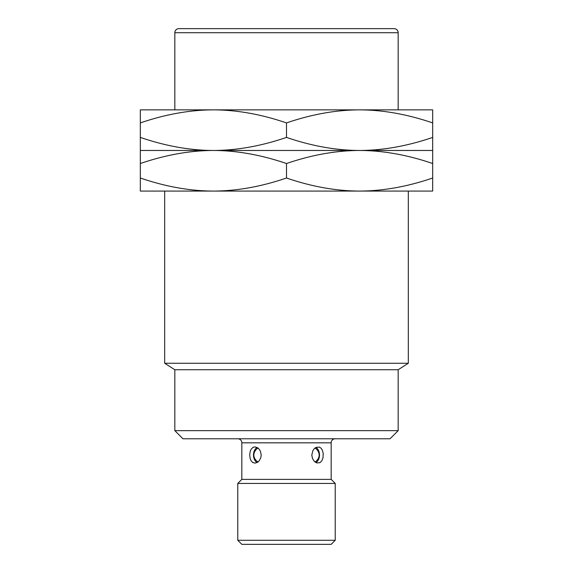 <?xml version="1.0" encoding="UTF-8"?>
<svg xmlns="http://www.w3.org/2000/svg" width="573" height="573" viewBox="0 0 573 573"><rect width="100%" height="100%" fill="white"/><g stroke="black" fill="none" stroke-linecap="round" stroke-linejoin="round"><path stroke-width="0.86" d="M164.68 191.074L164.68 363.246L174.829 369.743L398.171 369.743L398.171 430.652L390.048 438.775L182.952 438.775L174.829 430.652L398.171 430.652M164.68 363.246L408.32 363.246L398.171 369.743M174.829 369.743L174.829 430.652M335.226 438.775A4.061 4.061 0 0 0 331.165 442.836L331.165 479.379L335.226 483.44L335.226 540.289L331.165 544.35L241.835 544.35L237.774 540.289L335.226 540.289M237.774 438.775A4.061 4.061 0 0 1 241.835 442.836L241.835 479.379L331.165 479.379M253.452 447.176L252.757 447.542M252.7 462.461L253.08 462.683M311.812 455.019L312.844 450.7L314.298 448.666L316.138 447.348L319.333 447.098L320.987 448.136L322.255 449.955L323.186 453.214L323.036 457.698L321.883 460.756L319.92 462.683L316.783 462.934L314.298 461.365L312.478 458.536L311.812 455.019M249.699 455.019L250.165 451.495L251.117 449.275L253.08 447.348L254.913 446.897L257.506 447.699L259.24 449.275L260.522 451.495L261.188 455.019L260.808 457.698L259.24 460.756L257.506 462.332L254.913 463.134L252.528 462.339L251.117 460.756L250.165 458.536L249.699 455.019M241.835 479.379L237.774 483.44L335.226 483.44M237.774 483.44L237.774 540.289M315.895 462.561A8.122 5.744 90 0 0 319.519 455.019A8.122 5.744 90 0 0 315.895 447.47M314.864 461.881A7.034 4.971 90 0 0 316.647 460.756C320.013 456.953 320.013 453.128 316.647 449.275A7.034 4.971 90 0 0 314.864 448.15M257.105 447.47A8.122 5.744 -90 0 0 253.481 455.019A8.122 5.744 -90 0 0 257.105 462.561M258.137 448.15A7.034 4.971 -90 0 0 256.353 449.275C252.987 453.128 252.987 456.953 256.353 460.756A7.034 4.971 -90 0 0 258.137 461.881M359.593 191.074L213.407 191.074C236.885 191.002 261.252 186.648 286.5 178.017C311.748 186.648 336.115 191.002 359.593 191.074C383.072 191.002 407.432 186.648 432.679 178.017L432.679 191.074L359.593 191.074L408.32 191.074L408.32 363.246M140.321 178.017C165.568 186.648 189.935 191.002 213.407 191.074L140.321 191.074L140.321 163.527C165.568 154.896 189.935 150.541 213.407 150.47L432.679 150.47L432.679 109.866L140.321 109.866L140.321 122.916C165.568 114.292 189.935 109.937 213.407 109.866C236.885 109.937 261.252 114.292 286.5 122.916C311.748 114.292 336.115 109.937 359.593 109.866C383.072 109.937 407.432 114.292 432.679 122.916M286.5 178.017L286.5 163.527C311.748 154.896 336.115 150.541 359.593 150.47C383.072 150.398 407.432 146.043 432.679 137.413M140.321 163.527L140.321 150.47L213.407 150.47C236.885 150.398 261.252 146.043 286.5 137.413C311.748 146.043 336.115 150.398 359.593 150.47C383.072 150.541 407.432 154.896 432.679 163.527L432.679 150.47M432.679 178.017L432.679 163.527M140.321 150.47L140.321 137.413C165.568 146.043 189.935 150.398 213.407 150.47C236.885 150.541 261.252 154.896 286.5 163.527M140.321 137.413L140.321 122.916M174.829 32.711L398.171 32.711A4.061 4.061 0 0 0 394.109 28.65L178.891 28.65A4.061 4.061 0 0 0 174.829 32.711L174.829 109.866M398.171 32.711L398.171 109.866M286.5 137.413L286.5 122.916M241.835 442.836L331.165 442.836"/></g></svg>
